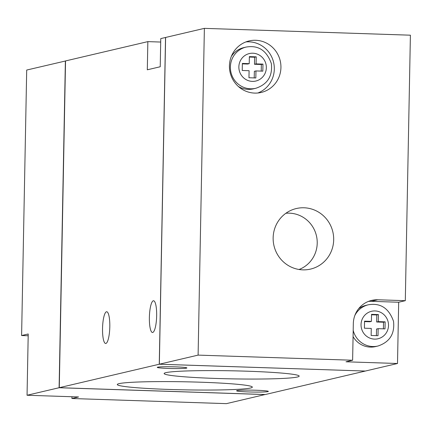 <?xml version="1.0" encoding="UTF-8"?>
<svg xmlns="http://www.w3.org/2000/svg" width="432" height="432" viewBox="0 0 432 432"><rect width="100%" height="100%" fill="white"/><g stroke="black" fill="none" stroke-linecap="round" stroke-linejoin="round"><path stroke-width="0.65" d="M371.407 321.392L371.547 314.35L378.41 314.577L378.275 321.619L385.144 321.845L385.009 328.887L378.14 328.66L378.005 335.702L371.137 335.475L371.272 328.433L364.408 328.207L364.543 321.165L371.407 321.392L369.792 321.77L364.532 321.597M376.402 335.648L376.526 329.038L378.14 328.66M383.4 328.833L383.53 322.223L376.661 321.997L376.796 314.955L371.536 314.782M175.462 366.865A14.818 0.886 1.1 0 1 186.883 367.945A14.818 0.886 1.1 0 1 186.489 368.14A14.818 0.886 1.1 0 1 170.354 368.507A14.818 0.886 1.1 0 1 157.253 367.378A14.818 0.886 1.1 0 1 175.462 366.865M160.699 42.05L147.847 41.623L147.307 69.795L160.229 66.76L160.769 38.594L165.532 37.476L159.257 364.23L365.278 371.045M365.278 371.066L265.291 394.524L59.27 387.693L65.545 60.934L147.847 41.623M59.27 387.693L159.257 364.23M200.275 382.196A67.538 4.028 1.1 0 1 252.337 387.11A67.538 4.028 1.1 0 1 184.739 389.853A67.538 4.028 1.1 0 1 117.288 384.518A67.538 4.028 1.1 0 1 200.275 382.196M247.12 371.201A67.538 4.028 1.1 0 1 299.182 376.121A67.538 4.028 1.1 0 1 231.579 378.859A67.538 4.028 1.1 0 1 164.133 373.523A67.538 4.028 1.1 0 1 247.12 371.201M267.932 391.608A15.876 0.945 1.1 0 1 250.641 392.002A15.876 0.945 1.1 0 1 236.606 390.787A15.876 0.945 1.1 0 1 256.117 390.242A15.876 0.945 1.1 0 1 268.353 391.397A15.876 0.945 1.1 0 1 267.932 391.608M102.541 328.466A15.876 3.613 91.9 0 1 106.699 311.747A15.876 3.613 91.9 0 1 109.782 327.731A15.876 3.613 91.9 0 1 105.646 343.483A15.876 3.613 91.9 0 1 102.541 328.466M149.38 317.477A15.876 3.613 91.9 0 1 153.544 300.753A15.876 3.613 91.9 0 1 156.627 316.742A15.876 3.613 91.9 0 1 152.491 332.489A15.876 3.613 91.9 0 1 149.38 317.477M65.545 60.977L26.698 70.049L21.6 335.54L28.22 333.985L27.049 395.253L78.554 396.959L71.928 398.515L226.444 403.639L265.129 394.519M27.049 395.253L59.108 387.731L265.129 394.562M65.383 60.971L59.108 387.731M71.928 398.515L71.96 396.743M28.188 335.756L21.6 335.54M285.876 213.278A29.122 28.301 -103.2 0 1 316.435 235.764A29.122 28.301 -103.2 0 1 299.063 269.492M273.143 237.811A31.104 30.229 -103.2 0 1 292.572 209.682A31.104 30.229 -103.2 0 1 332.845 231.908A31.104 30.229 -103.2 0 1 306.661 269.735A31.104 30.229 -103.2 0 1 273.143 237.811M353.322 323.622L352.62 360.239L198.104 355.115L159.338 364.214L365.359 371.045L397.505 363.501L398.682 302.238L405.302 300.683L377.833 299.77A24.694 24.003 76.8 0 0 371.72 300.375A24.694 24.003 76.8 0 0 353.322 323.622M405.302 300.683L410.4 35.192L204.379 28.361L198.104 355.115M280.935 67.543A26.46 25.72 76.8 0 0 249.14 40.927A26.46 25.72 76.8 0 0 230.143 72.56A26.46 25.72 76.8 0 0 261.225 92.448A26.46 25.72 76.8 0 0 280.935 67.543M257.861 92.999A26.46 25.72 76.8 0 0 274.315 69.093A26.46 25.72 76.8 0 0 245.878 41.931M231.309 56.452A21.168 20.574 -103.2 0 1 243.724 47.633L246.148 47.066C258.293 44.955 266.695 50.463 271.35 63.58C272.716 76.102 267.543 84.337 255.82 88.279A21.168 20.574 -103.2 0 1 230.38 66.987A21.168 20.574 -103.2 0 1 246.148 47.066M255.82 88.279L253.395 88.852A21.168 20.574 -103.2 0 1 238.356 86.47M204.379 28.361L165.613 37.454L159.338 364.214M352.62 360.239L346 361.795L397.505 363.501M398.682 302.238L371.212 301.325A24.694 24.003 76.8 0 0 368.464 301.396M358.641 308.707A21.168 20.574 -103.2 0 1 365.904 305.365L368.323 304.798C380.473 302.692 388.87 308.194 393.525 321.311C394.897 333.833 389.718 342.068 377.995 346.01A21.168 20.574 -103.2 0 1 353.192 330.372M377.995 346.01L375.57 346.583A21.168 20.574 -103.2 0 1 353.074 336.631M254.221 77.917L254.351 71.307L255.965 70.929L255.83 77.971L248.962 77.744L249.097 70.702L242.228 70.475L242.363 63.428L249.232 63.661L247.617 64.039L242.357 63.86M261.225 71.102L261.349 64.492L254.486 64.265L254.621 57.224L249.361 57.051M249.232 63.661L249.367 56.614L256.235 56.846L256.1 63.887L262.964 64.114L262.829 71.156L255.965 70.929M254.621 57.224L256.235 56.846M254.486 64.265L256.1 63.887M261.349 64.492L262.964 64.114M383.53 322.223L385.144 321.845M376.661 321.997L378.275 321.619M376.796 314.955L378.41 314.577M371.212 301.325L377.833 299.77M238.864 66.836A14.11 13.716 -103.2 0 1 259.697 55.323A14.11 13.716 -103.2 0 1 259.232 79.72A14.11 13.716 -103.2 0 1 238.864 66.836M361.039 324.572A14.11 13.716 -103.2 0 1 381.877 313.054A14.11 13.716 -103.2 0 1 381.407 337.451A14.11 13.716 -103.2 0 1 361.039 324.572M354.845 315.479A21.168 20.574 -103.2 0 1 368.323 304.798"/></g></svg>
